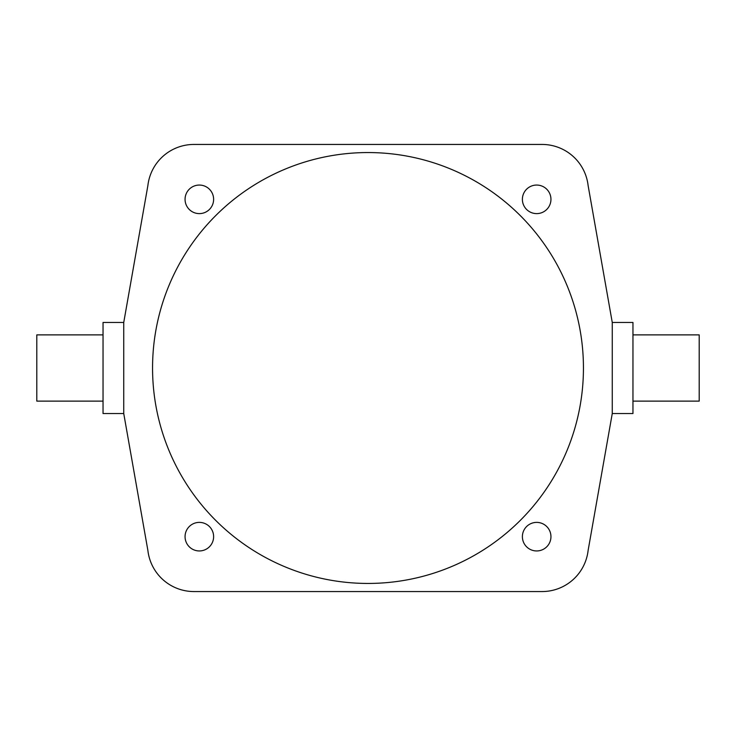 <?xml version="1.0" encoding="UTF-8"?>
<svg xmlns="http://www.w3.org/2000/svg" width="736" height="736" viewBox="0 0 736 736"><rect width="100%" height="100%" fill="white"/><g stroke="black" fill="none" stroke-linecap="round" stroke-linejoin="round"><path stroke-width="0.55" stroke-dasharray="3.68 2.76" d="M36.8 401.12L36.8 334.88M103.04 413.54L103.04 322.46M123.74 322.46L123.74 413.54L147.881 550.427A46.368 46.368 0 0 0 193.945 591.56L542.055 591.56A46.368 46.368 0 0 0 588.119 550.427L612.26 413.54L612.26 322.46L612.26 413.54L612.26 322.46L588.119 185.573A46.368 46.368 0 0 0 542.055 144.44L193.945 144.44A46.368 46.368 0 0 0 147.881 185.573L123.74 322.46M699.2 401.12L699.2 334.88M632.96 413.54L632.96 322.46M185.058 536.664A14.288 14.288 0 0 0 199.336 550.951A14.288 14.288 0 0 0 213.624 536.664A14.288 14.288 0 0 0 199.336 522.385A14.288 14.288 0 0 0 185.058 536.664M522.385 536.664A14.288 14.288 0 0 0 536.664 550.951A14.288 14.288 0 0 0 550.951 536.664A14.288 14.288 0 0 0 536.664 522.385A14.288 14.288 0 0 0 522.385 536.664M522.385 199.336A14.288 14.288 0 0 0 536.664 213.615A14.288 14.288 0 0 0 550.951 199.336A14.288 14.288 0 0 0 536.664 185.058A14.288 14.288 0 0 0 522.385 199.336M185.058 199.336A14.288 14.288 0 0 0 199.336 213.615A14.288 14.288 0 0 0 213.624 199.336A14.288 14.288 0 0 0 199.336 185.058A14.288 14.288 0 0 0 185.058 199.336M152.554 368A215.446 215.446 0 0 0 368 583.446A215.446 215.446 0 0 0 583.446 368A215.446 215.446 0 0 0 368 152.554A215.446 215.446 0 0 0 152.554 368M123.74 368L123.74 413.54L123.74 368M632.96 368L632.96 401.12L632.96 368M103.04 368L103.04 401.12L103.04 368"/><path stroke-width="1.1" d="M103.04 334.88L36.8 334.88L36.8 401.12L103.04 401.12M123.74 322.46L103.04 322.46L103.04 413.54L123.74 413.54L147.881 550.427A46.368 46.368 0 0 0 193.945 591.56L542.055 591.56A46.368 46.368 0 0 0 588.119 550.427L612.26 413.54L612.26 322.46L588.119 185.573A46.368 46.368 0 0 0 542.055 144.44L193.945 144.44A46.368 46.368 0 0 0 147.881 185.573L123.74 322.46L123.74 413.54M632.96 334.88L699.2 334.88L699.2 401.12L632.96 401.12M612.26 322.46L632.96 322.46L632.96 413.54L612.26 413.54M185.058 536.664A14.288 14.288 0 0 0 199.336 550.951A14.288 14.288 0 0 0 213.624 536.664A14.288 14.288 0 0 0 199.336 522.385A14.288 14.288 0 0 0 185.058 536.664M522.385 536.664A14.288 14.288 0 0 0 536.664 550.951A14.288 14.288 0 0 0 550.951 536.664A14.288 14.288 0 0 0 536.664 522.385A14.288 14.288 0 0 0 522.385 536.664M522.385 199.336A14.288 14.288 0 0 0 536.664 213.615A14.288 14.288 0 0 0 550.951 199.336A14.288 14.288 0 0 0 536.664 185.058A14.288 14.288 0 0 0 522.385 199.336M185.058 199.336A14.288 14.288 0 0 0 199.336 213.615A14.288 14.288 0 0 0 213.624 199.336A14.288 14.288 0 0 0 199.336 185.058A14.288 14.288 0 0 0 185.058 199.336M152.554 368A215.446 215.446 0 0 0 368 583.446A215.446 215.446 0 0 0 583.446 368A215.446 215.446 0 0 0 368 152.554A215.446 215.446 0 0 0 152.554 368"/></g></svg>
